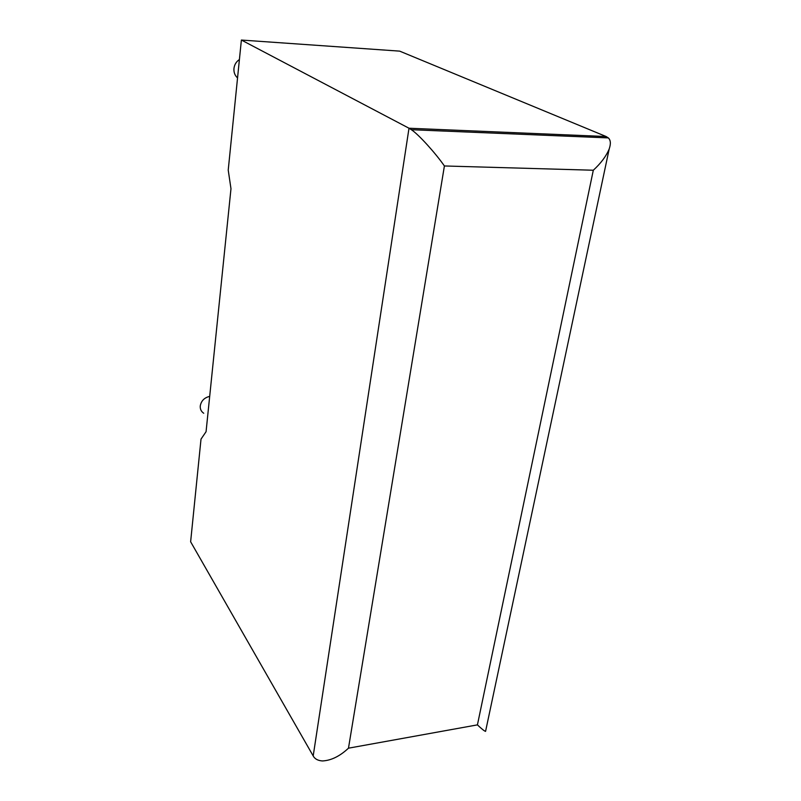 <?xml version="1.0" encoding="UTF-8"?>
<svg xmlns="http://www.w3.org/2000/svg" width="801" height="801" viewBox="0 0 801 801"><rect width="100%" height="100%" fill="white"/><g stroke="black" fill="none" stroke-linecap="round" stroke-linejoin="round"><path stroke-width="1.2" d="M239.409 59.534C236.265 61.647 234.443 64.631 233.952 68.486C233.672 72.35 234.873 75.494 237.557 77.927M203.724 413.256C201.201 411.554 200.04 409.121 200.26 405.937C201.211 400.84 204.345 397.656 209.682 396.385M228.225 170.092L241.381 40.05L409.001 128.23L606.137 136.53L608.309 137.902C610.682 140.055 610.983 143.739 609.201 148.956C606.197 156.195 600.89 163.284 593.311 170.233L444.405 165.967C435.574 153.231 418.573 134.378 411.364 129.712L409.001 128.23L313.191 755.934L190.628 541.766L201.011 439.118L206.067 431.699L230.978 188.736L228.225 170.092M605.866 137.802L606.137 136.53L399.679 51.134L241.381 40.05M485.706 730.702L485.566 731.373C484.415 731.103 481.701 728.93 477.426 724.875L593.311 170.233M444.405 165.967L348.475 748.184C339.804 756.274 331.123 760.519 322.433 760.95C317.907 760.64 314.823 758.978 313.191 755.934M348.475 748.184L477.426 724.875M608.309 137.902L411.364 129.712M609.201 148.956L485.566 731.373"/></g></svg>
